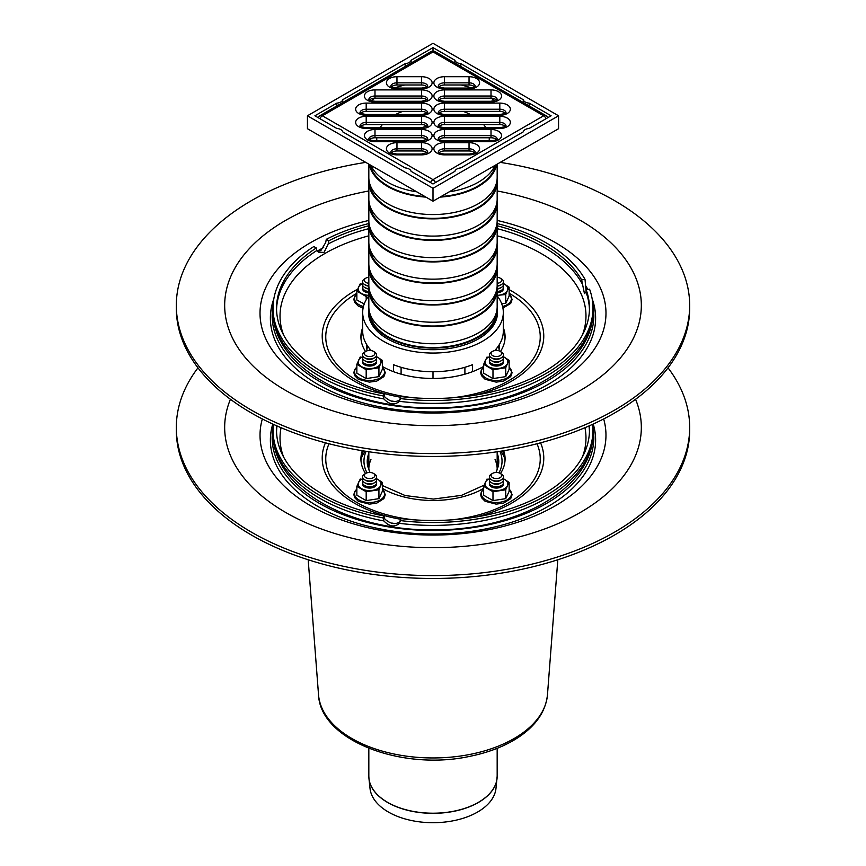 <?xml version="1.0" encoding="UTF-8"?>
<svg xmlns="http://www.w3.org/2000/svg" width="866" height="866" viewBox="0 0 866 866"><rect width="100%" height="100%" fill="white"/><g stroke="black" fill="none" stroke-linecap="round" stroke-linejoin="round"><path stroke-width="1.3" d="M500.126 473.345L501.371 474.059A7.036 4.059 180 0 1 501.371 479.807A7.036 4.059 180 0 1 491.423 479.807L491.423 479.807A7.036 4.059 180 0 1 491.423 474.059L492.667 473.345A5.272 3.042 180 0 1 500.126 473.345A5.272 3.042 180 0 1 500.126 477.653A5.272 3.042 180 0 1 492.667 477.653A5.272 3.042 180 0 1 492.667 473.345M492.667 480.522L491.423 479.807L492.667 480.522A5.272 3.042 180 0 0 500.126 480.522L501.371 479.807M502.973 478.368A7.036 4.059 180 0 1 501.371 482.676A7.036 4.059 180 0 1 491.423 482.676L491.423 482.676A7.036 4.059 180 0 1 489.82 478.368M492.667 483.39L491.423 482.676L492.667 483.39A5.272 3.042 180 0 0 500.126 483.39L501.371 482.676M502.973 481.236A7.036 4.059 180 0 1 501.371 485.545A7.036 4.059 180 0 1 491.423 485.545L491.423 485.545A7.036 4.059 180 0 1 489.82 481.236M492.667 486.259L491.423 485.545L492.667 486.259A5.272 3.042 180 0 0 500.126 486.259L501.371 485.545M373.333 473.345L374.577 474.059A7.036 4.059 180 0 1 374.577 479.807A7.036 4.059 180 0 1 364.629 479.807L364.629 479.807A7.036 4.059 180 0 1 364.629 474.059L365.874 473.345A5.272 3.042 180 0 1 373.333 473.345A5.272 3.042 180 0 1 373.333 477.653A5.272 3.042 180 0 1 365.874 477.653A5.272 3.042 180 0 1 365.874 473.345M365.874 480.522L364.629 479.807L365.874 480.522A5.272 3.042 180 0 0 373.333 480.522L374.577 479.807M376.18 478.368A7.036 4.059 180 0 1 374.577 482.676A7.036 4.059 180 0 1 364.629 482.676L364.629 482.676A7.036 4.059 180 0 1 363.027 478.368M365.874 483.39L364.629 482.676L365.874 483.39A5.272 3.042 180 0 0 373.333 483.39L374.577 482.676M376.18 481.236A7.036 4.059 180 0 1 374.577 485.545A7.036 4.059 180 0 1 364.629 485.545L364.629 485.545A7.036 4.059 180 0 1 363.027 481.236M365.874 486.259L364.629 485.545L365.874 486.259A5.272 3.042 180 0 0 373.333 486.259L374.577 485.545M593.221 424.037A162.624 93.885 180 0 1 433 533.997A162.624 93.885 180 0 1 272.779 424.037M592.929 427.674A160.849 92.868 180 0 1 433 530.501A160.849 92.868 180 0 1 273.071 427.674M589.291 425.823A156.465 90.335 180 0 1 589.465 430.164A156.465 90.335 180 0 1 401.055 518.593L399.432 523.345C394.571 527.459 389.386 526.658 383.865 520.942L383.162 517.933L384.071 515.974L384.775 518.972C390.555 524.157 395.751 524.958 400.341 521.386M399.627 522.967L399.432 523.345A159.983 92.37 180 0 0 592.983 433.032C593.849 487.883 518.074 530.035 435.317 529.851C350.925 531.529 272.076 488.965 273.017 433.032A159.983 92.37 180 0 0 383.865 520.942M383.162 517.933A159.983 92.37 180 0 1 273.017 430.164A159.983 92.37 180 0 1 273.342 424.297M592.658 424.297A159.983 92.37 180 0 1 592.983 430.164A159.983 92.37 180 0 1 400.146 520.563M384.071 515.974A156.465 90.335 180 0 1 276.535 430.164A156.465 90.335 180 0 1 276.709 425.823M360.96 460.311A72.084 41.611 180 0 1 363.406 450.905M502.594 450.905A72.084 41.611 180 0 1 505.04 460.311M365.539 473.54A72.084 41.611 180 0 1 360.916 458.872A72.084 41.611 180 0 1 362.313 450.731M503.687 450.731A72.084 41.611 180 0 1 505.084 458.872A72.084 41.611 180 0 1 500.461 473.54M483.65 488.478A72.084 41.611 180 0 1 382.35 488.478M360.267 478.995L356.857 486.356L356.857 495.233L366.188 500.613L378.929 498.643L382.35 491.293L382.35 482.405L377.684 479.331A11.431 6.592 0 0 0 376.353 478.671M356.857 486.356L366.188 491.736L378.929 489.766L380.639 485.707A11.431 6.592 0 0 0 377.684 479.331L376.299 478.573M362.843 478.671A11.431 6.592 0 0 0 358.567 482.286A11.431 6.592 0 0 0 361.523 488.662A11.431 6.592 0 0 0 372.553 490.373A11.431 6.592 0 0 0 380.639 485.707L382.35 482.405M366.188 491.736L366.188 500.613M378.929 489.766L378.929 498.643M362.659 483.336A7.036 4.059 0 0 0 364.629 486.865A7.036 4.059 0 0 0 374.577 486.865A7.036 4.059 0 0 0 376.537 483.336M487.071 478.995L483.65 486.356L483.65 495.233L492.981 500.613L505.733 498.643L509.143 491.293L509.143 482.405L504.477 479.331A11.431 6.592 0 0 0 503.157 478.671M483.65 486.356L492.981 491.736L505.733 489.766L507.433 485.707A11.431 6.592 0 0 0 504.477 479.331L503.103 478.573M489.647 478.671A11.431 6.592 0 0 0 485.361 482.286A11.431 6.592 0 0 0 488.316 488.662A11.431 6.592 0 0 0 499.357 490.373A11.431 6.592 0 0 0 507.433 485.707L509.143 482.405M492.981 491.736L492.981 500.613M505.733 489.766L505.733 498.643M489.463 483.336A7.036 4.059 0 0 0 491.423 486.865A7.036 4.059 0 0 0 501.371 486.865A7.036 4.059 0 0 0 503.341 483.336M401.099 367.292L401.099 374.177M393.478 371.666L393.478 364.694A70.319 40.605 0 0 0 472.522 364.694L472.522 371.666M464.901 374.177L464.901 367.292M497.171 295.836A70.319 40.605 180 0 1 503.319 312.453A70.319 40.605 180 0 1 459.911 349.961A70.319 40.605 180 0 1 383.27 341.161A70.319 40.605 180 0 1 362.681 312.453L362.681 331.104A70.319 40.605 0 0 0 371.319 350.6M494.681 350.6A70.319 40.605 0 0 0 503.319 331.104L503.319 312.453M362.681 312.453A70.319 40.605 180 0 1 368.829 295.836M497.116 308.264A64.517 37.249 180 0 1 497.517 312.453A64.517 37.249 180 0 1 457.692 346.865A64.517 37.249 180 0 1 387.373 338.79A64.517 37.249 180 0 1 368.483 312.453A64.517 37.249 180 0 1 368.884 308.264M342.72 99.731L405.18 63.662A6.906 3.984 0 0 0 411.09 60.252L433 47.608L454.91 60.252A6.906 3.984 0 0 0 460.82 63.662L523.28 99.731A6.906 3.984 0 0 0 529.191 103.141L551.101 115.784L529.191 128.439A6.906 3.984 0 0 0 523.28 131.849L460.82 167.917A6.906 3.984 0 0 0 454.91 171.327L433 183.971L411.09 171.327A6.906 3.984 0 0 0 405.18 167.917L342.72 131.849A6.906 3.984 0 0 0 336.809 128.439L314.899 115.784L336.809 103.141A6.906 3.984 0 0 0 342.72 99.731L342.72 102.545M336.809 103.141L336.809 105.955M411.09 60.252L411.09 63.077M405.18 63.662L405.18 66.487M460.82 63.662L460.82 66.487M454.91 60.252L454.91 63.077M361.566 113.598A73.837 42.629 180 0 1 362.248 112.212M371.492 100.813A73.837 42.629 180 0 1 374.772 98.194M394.809 87.921A73.837 42.629 180 0 1 404.855 84.987M461.145 84.987A73.837 42.629 180 0 1 471.191 87.921M491.228 98.194A73.837 42.629 180 0 1 494.508 100.813M503.752 112.212A73.837 42.629 180 0 1 504.434 113.598M529.191 103.141L529.191 105.955M523.28 99.731L523.28 102.545M433 47.608L433 51.105M497.062 201.204A64.171 37.043 180 0 1 497.171 203.348L497.171 220.581A64.171 37.043 180 0 1 457.562 254.81A64.171 37.043 180 0 1 387.622 246.778A64.171 37.043 180 0 1 368.829 220.581L368.829 203.348A64.171 37.043 180 0 1 368.938 201.204M497.171 203.348A64.171 37.043 180 0 1 457.562 237.576A64.171 37.043 180 0 1 387.622 229.544A64.171 37.043 180 0 1 368.829 203.348M496.175 227.065A63.294 36.545 180 0 1 455.462 259.042A63.294 36.545 180 0 1 388.249 250.718A63.294 36.545 180 0 1 369.825 227.065M497.062 222.735A64.171 37.043 180 0 1 497.171 224.889A64.171 37.043 180 0 1 457.562 259.107A64.171 37.043 180 0 1 387.622 251.086A64.171 37.043 180 0 1 368.829 224.889A64.171 37.043 180 0 1 368.938 222.735M497.171 224.889L497.171 242.112A64.171 37.043 180 0 1 457.562 276.341A64.171 37.043 180 0 1 387.622 268.308A64.171 37.043 180 0 1 368.829 242.112L368.829 224.889M496.175 248.596A63.294 36.545 180 0 1 455.462 280.573A63.294 36.545 180 0 1 388.249 272.26A63.294 36.545 180 0 1 369.825 248.596M497.062 244.266A64.171 37.043 180 0 1 497.171 246.42A64.171 37.043 180 0 1 457.562 280.649A64.171 37.043 180 0 1 387.622 272.617A64.171 37.043 180 0 1 368.829 246.42A64.171 37.043 180 0 1 368.938 244.266M497.171 246.42L497.171 263.643A64.171 37.043 180 0 1 457.562 297.872A64.171 37.043 180 0 1 387.622 289.839A64.171 37.043 180 0 1 368.829 263.643L368.829 246.42M496.175 270.127A63.294 36.545 180 0 1 455.462 302.115A63.294 36.545 180 0 1 388.249 293.79A63.294 36.545 180 0 1 369.825 270.127M497.062 265.797A64.171 37.043 180 0 1 497.171 267.951A64.171 37.043 180 0 1 457.562 302.18A64.171 37.043 180 0 1 387.622 294.148A64.171 37.043 180 0 1 368.829 267.951A64.171 37.043 180 0 1 368.938 265.797M497.171 267.951L497.171 285.174A64.171 37.043 180 0 1 457.562 319.402A64.171 37.043 180 0 1 387.622 311.37A64.171 37.043 180 0 1 368.829 285.174L368.829 267.951M496.175 291.658A63.294 36.545 180 0 1 455.462 323.646A63.294 36.545 180 0 1 388.249 315.321A63.294 36.545 180 0 1 369.825 291.658M497.062 287.328A64.171 37.043 180 0 1 497.171 289.482A64.171 37.043 180 0 1 457.562 323.711A64.171 37.043 180 0 1 387.622 315.679A64.171 37.043 180 0 1 368.829 289.482A64.171 37.043 180 0 1 368.938 287.328M497.171 289.482L497.171 306.705A64.171 37.043 180 0 1 457.562 340.933A64.171 37.043 180 0 1 387.622 332.901A64.171 37.043 180 0 1 368.829 306.705L368.829 289.482M496.175 313.2A63.294 36.545 180 0 1 455.462 345.177A63.294 36.545 180 0 1 388.249 336.852A63.294 36.545 180 0 1 369.825 313.2M497.062 308.859A64.171 37.043 180 0 1 497.171 311.013A64.171 37.043 180 0 1 457.562 345.242A64.171 37.043 180 0 1 387.622 337.21A64.171 37.043 180 0 1 368.829 311.013A64.171 37.043 180 0 1 368.938 308.859M376.862 140.866A56.258 32.475 180 0 1 376.742 138.333A56.258 32.475 180 0 1 376.764 137.77M380.12 127.67A56.258 32.475 180 0 1 382.382 124.574M395.632 114.474A56.258 32.475 180 0 1 402.722 111.378M463.278 111.378A56.258 32.475 180 0 1 470.368 114.474M483.618 124.574A56.258 32.475 180 0 1 485.88 127.67M489.236 137.77A56.258 32.475 180 0 1 489.258 138.333A56.258 32.475 180 0 1 489.138 140.866M416.762 191.83A64.171 37.043 180 0 1 387.622 182.174A64.171 37.043 180 0 1 370.919 165.352M495.081 165.352A64.171 37.043 180 0 1 449.238 191.83M424.914 196.528A63.294 36.545 180 0 1 388.249 186.125A63.294 36.545 180 0 1 370.226 164.962M495.774 164.962A63.294 36.545 180 0 1 441.086 196.528M425.92 197.112A64.171 37.043 180 0 1 387.622 186.482A64.171 37.043 180 0 1 369.219 164.378M496.781 164.378A64.171 37.043 180 0 1 440.08 197.112M497.171 164.15L497.171 177.519A64.171 37.043 180 0 1 457.562 211.737A64.171 37.043 180 0 1 387.622 203.716A64.171 37.043 180 0 1 368.829 177.519L368.829 164.15M496.175 184.003A63.294 36.545 180 0 1 455.462 215.98A63.294 36.545 180 0 1 388.249 207.656A63.294 36.545 180 0 1 369.825 184.003M497.062 179.663A64.171 37.043 180 0 1 497.171 181.817A64.171 37.043 180 0 1 457.562 216.045A64.171 37.043 180 0 1 387.622 208.013A64.171 37.043 180 0 1 368.829 181.817A64.171 37.043 180 0 1 368.938 179.663M497.171 181.817L497.171 199.05A64.171 37.043 180 0 1 457.562 233.279A64.171 37.043 180 0 1 387.622 225.247A64.171 37.043 180 0 1 368.829 199.05L368.829 181.817M496.175 205.534A63.294 36.545 180 0 1 455.462 237.511A63.294 36.545 180 0 1 388.249 229.187A63.294 36.545 180 0 1 369.825 205.534M433 188.279L307.441 115.784L307.441 128.709L433 201.193L433 188.279L558.559 115.784L558.559 128.709L433 201.193M307.441 115.784L433 43.3L558.559 115.784M439.051 152.795A6.149 3.551 180 0 1 444.431 150.965L469.036 150.965A6.149 3.551 180 0 1 474.416 152.795M439.051 139.599A6.149 3.551 180 0 1 444.431 137.77L491.011 137.77A6.149 3.551 180 0 1 496.391 139.599M439.051 126.404A6.149 3.551 180 0 1 444.431 124.574L499.801 124.574A6.149 3.551 180 0 1 505.192 126.404M439.051 113.208A6.149 3.551 180 0 1 444.431 111.378L499.801 111.378A6.149 3.551 180 0 1 505.192 113.208M439.051 100.012A6.149 3.551 180 0 1 444.431 98.183L491.011 98.183A6.149 3.551 180 0 1 496.391 100.012M439.051 86.817A6.149 3.551 180 0 1 444.431 84.987L469.036 84.987A6.149 3.551 180 0 1 474.416 86.817M391.584 86.817A6.149 3.551 180 0 1 396.964 84.987L421.569 84.987A6.149 3.551 180 0 1 426.949 86.817M369.609 100.012A6.149 3.551 180 0 1 374.989 98.183L421.569 98.183A6.149 3.551 180 0 1 426.949 100.012M360.808 113.208A6.149 3.551 180 0 1 366.199 111.378L421.569 111.378A6.149 3.551 180 0 1 426.949 113.208M360.808 126.404A6.149 3.551 180 0 1 366.199 124.574L421.569 124.574A6.149 3.551 180 0 1 426.949 126.404M369.609 139.599A6.149 3.551 180 0 1 374.989 137.77L421.569 137.77A6.149 3.551 180 0 1 426.949 139.599M391.584 152.795A6.149 3.551 180 0 1 396.964 150.965L421.569 150.965A6.149 3.551 180 0 1 426.949 152.795M546.121 118.664A4.395 2.533 -120 0 0 543.642 115.784A4.395 2.533 -60 0 1 545.84 115.568L435.197 51.7A4.395 2.533 120 0 0 433 51.917A4.395 2.533 -120 0 0 430.803 51.7L320.16 115.568A4.395 2.533 60 0 1 322.358 115.784A4.395 2.533 120 0 0 319.879 118.664M430.51 182.542A4.395 2.533 -60 0 1 433 179.663A4.395 2.533 60 0 1 435.49 182.542M668.022 367.834A256.682 148.194 180 0 1 689.682 427.414L689.682 430.283A256.682 148.194 180 0 1 531.226 567.187A256.682 148.194 180 0 1 251.497 535.069A256.682 148.194 180 0 1 176.318 430.283L176.318 427.414A256.682 148.194 180 0 1 197.978 367.834M689.682 427.414A256.682 148.194 180 0 1 531.226 564.318A256.682 148.194 180 0 1 251.497 532.2A256.682 148.194 180 0 1 176.318 427.414M500.126 351.325L501.371 352.051A7.036 4.059 180 0 1 501.371 357.788A7.036 4.059 180 0 1 491.423 357.788L491.423 357.788A7.036 4.059 180 0 1 491.423 352.051L492.667 351.325A5.272 3.042 180 0 1 500.126 351.325A5.272 3.042 180 0 1 500.126 355.634A5.272 3.042 180 0 1 492.667 355.634A5.272 3.042 180 0 1 492.667 351.325M492.667 358.502L491.423 357.788L492.667 358.502A5.272 3.042 180 0 0 500.126 358.502L501.371 357.788M502.973 356.348A7.036 4.059 180 0 1 501.371 360.657A7.036 4.059 180 0 1 491.423 360.657L491.423 360.657A7.036 4.059 180 0 1 489.82 356.348M492.667 361.382L491.423 360.657L492.667 361.382A5.272 3.042 180 0 0 500.126 361.382L501.371 360.657M502.973 359.228A7.036 4.059 180 0 1 501.371 363.536A7.036 4.059 180 0 1 491.423 363.536L491.423 363.536A7.036 4.059 180 0 1 489.82 359.228M492.667 364.25L491.423 363.536L492.667 364.25A5.272 3.042 180 0 0 500.126 364.25L501.371 363.536M368.84 285.748A7.036 4.059 180 0 1 364.629 284.578L364.629 284.578A7.036 4.059 180 0 1 364.629 278.841L365.874 278.127A5.272 3.042 180 0 1 368.829 277.261M368.829 283.29A5.272 3.042 180 0 1 365.874 282.424A5.272 3.042 180 0 1 365.874 278.127M365.874 285.304L364.629 284.578L365.874 285.304A5.272 3.042 180 0 0 368.851 286.159M368.851 288.616A7.036 4.059 180 0 1 364.629 287.458A7.036 4.059 180 0 1 364.629 287.447A7.036 4.059 180 0 1 363.027 283.15M365.874 288.172L364.629 287.458L365.874 288.172A5.272 3.042 180 0 0 368.84 289.028M368.829 291.485A7.036 4.059 180 0 1 364.629 290.327L364.629 290.327A7.036 4.059 180 0 1 363.027 286.018M365.874 291.041L364.629 290.327L365.874 291.041A5.272 3.042 180 0 0 368.829 291.896M373.333 351.325L374.577 352.051A7.036 4.059 180 0 1 374.577 357.788A7.036 4.059 180 0 1 364.629 357.788L364.629 357.788A7.036 4.059 180 0 1 364.629 352.051L365.874 351.325A5.272 3.042 180 0 1 373.333 351.325A5.272 3.042 180 0 1 373.333 355.634A5.272 3.042 180 0 1 365.874 355.634A5.272 3.042 180 0 1 365.874 351.325M365.874 358.502L364.629 357.788L365.874 358.502A5.272 3.042 180 0 0 373.333 358.502L374.577 357.788M376.18 356.348A7.036 4.059 180 0 1 374.577 360.657A7.036 4.059 180 0 1 364.629 360.657L364.629 360.657A7.036 4.059 180 0 1 363.027 356.348M365.874 361.382L364.629 360.657L365.874 361.382A5.272 3.042 180 0 0 373.333 361.382L374.577 360.657M376.18 359.228A7.036 4.059 180 0 1 374.577 363.536A7.036 4.059 180 0 1 364.629 363.536L364.629 363.536A7.036 4.059 180 0 1 363.027 359.228M365.874 364.25L364.629 363.536L365.874 364.25A5.272 3.042 180 0 0 373.333 364.25L374.577 363.536M497.171 277.261A5.272 3.042 180 0 1 500.126 278.127L501.371 278.841A7.036 4.059 180 0 1 501.371 284.578A7.036 4.059 180 0 1 497.16 285.748M500.126 278.127A5.272 3.042 180 0 1 501.403 281.233A5.272 3.042 180 0 1 497.171 283.29M501.371 284.578L500.126 285.304A5.272 3.042 180 0 1 497.149 286.159M502.973 283.15A7.036 4.059 180 0 1 501.371 287.447A7.036 4.059 180 0 1 497.149 288.616M501.371 287.447L500.126 288.172A5.272 3.042 180 0 1 497.16 289.028M502.973 286.018A7.036 4.059 180 0 1 501.371 290.327A7.036 4.059 180 0 1 497.171 291.485M501.371 290.327L500.126 291.041A5.272 3.042 180 0 1 497.171 291.896M585.448 285.412A162.624 93.885 180 0 1 587.862 289.45M592.171 298.867A162.624 93.885 180 0 1 433 411.989A162.624 93.885 180 0 1 273.829 298.867M585.47 286.029A160.849 92.868 180 0 1 587.375 289.525M592.929 305.655A160.849 92.868 180 0 1 433 408.481A160.849 92.868 180 0 1 273.071 305.655M317.216 251.151A160.849 92.868 180 0 1 323.689 247.492M586.174 289.709A156.465 90.335 180 0 1 589.465 308.155A156.465 90.335 180 0 1 401.055 396.585L400.146 398.544A159.983 92.37 180 0 0 592.983 308.155A159.983 92.37 180 0 0 589.573 289.179L586.174 289.709L586.022 292.167L584.453 293.617L581.627 279.902L585.026 279.382L586.098 291.485M400.146 398.544L399.432 401.326C394.571 405.45 389.386 404.649 383.865 398.923L383.162 395.924L384.071 393.954L384.775 396.964C390.555 402.138 395.751 402.95 400.341 399.367M399.627 400.947L399.432 401.326A159.983 92.37 180 0 0 592.983 311.024C593.849 365.863 518.074 408.016 435.317 407.832C350.925 409.51 272.076 366.957 273.017 311.024A159.983 92.37 180 0 0 383.865 398.923M317.237 251.183L320.875 250.588L325.713 242.502L326.265 239.352L328.755 240.791L328.203 243.941L324.046 252.428L318.439 252.158L316.815 250.523L316.317 247.968L313.828 246.529A159.983 92.37 180 0 0 273.017 308.155L273.017 311.024M383.162 395.924A159.983 92.37 180 0 1 273.017 308.155M384.071 393.954A156.465 90.335 180 0 1 276.535 308.155A156.465 90.335 180 0 1 316.317 247.968M326.265 239.352A159.983 92.37 180 0 1 368.873 223.525M497.127 223.525A159.983 92.37 180 0 1 585.026 279.382M360.96 338.292A72.084 41.611 180 0 1 362.681 330.595M503.319 330.595A72.084 41.611 180 0 1 505.04 338.292M365.539 351.52A72.084 41.611 180 0 1 360.916 336.863A72.084 41.611 180 0 1 362.681 327.727M503.319 327.727A72.084 41.611 180 0 1 505.084 336.863A72.084 41.611 180 0 1 500.461 351.52M483.65 366.47A72.084 41.611 180 0 1 382.35 366.47M328.755 240.791A156.465 90.335 180 0 1 368.829 225.766M497.171 225.766A156.465 90.335 180 0 1 581.627 279.902M360.267 356.976L356.857 364.337L356.857 373.214L366.188 378.604L378.929 376.634L382.35 369.273L382.35 360.397L377.684 357.312A11.431 6.592 0 0 0 376.353 356.662M356.857 364.337L366.188 369.728L378.929 367.758L380.639 363.688A11.431 6.592 0 0 0 377.684 357.312L376.299 356.554M362.843 356.662A11.431 6.592 0 0 0 358.567 360.278A11.431 6.592 0 0 0 361.523 366.643A11.431 6.592 0 0 0 372.553 368.353A11.431 6.592 0 0 0 380.639 363.688L382.35 360.397M366.188 369.728L366.188 378.604M378.929 367.758L378.929 376.634M362.659 361.317A7.036 4.059 0 0 0 364.629 364.857A7.036 4.059 0 0 0 374.577 364.857A7.036 4.059 0 0 0 376.537 361.317M487.071 356.976L483.65 364.337L483.65 373.214L492.981 378.604L505.733 376.634L509.143 369.273L509.143 360.397L504.477 357.312A11.431 6.592 0 0 0 503.157 356.662M483.65 364.337L492.981 369.728L505.733 367.758L507.433 363.688A11.431 6.592 0 0 0 504.477 357.312L503.103 356.554M489.647 356.662A11.431 6.592 0 0 0 485.361 360.278A11.431 6.592 0 0 0 488.316 366.643A11.431 6.592 0 0 0 499.357 368.353A11.431 6.592 0 0 0 507.433 363.688L509.143 360.397M492.981 369.728L492.981 378.604M505.733 367.758L505.733 376.634M489.463 361.317A7.036 4.059 0 0 0 491.423 364.857A7.036 4.059 0 0 0 501.371 364.857A7.036 4.059 0 0 0 503.341 361.317M360.267 283.777L356.857 291.128L356.857 300.015L364.24 303.934M356.857 291.128L366.188 296.518L366.188 299.788M362.659 288.118A7.036 4.059 0 0 0 364.629 291.647A7.036 4.059 0 0 0 368.829 292.805M362.843 283.453A11.431 6.592 0 0 0 358.567 287.068A11.431 6.592 0 0 0 361.523 293.433A11.431 6.592 0 0 0 368.829 295.36M497.171 295.36A11.431 6.592 0 0 0 499.357 295.144L505.733 294.548L507.433 290.478A11.431 6.592 0 0 0 504.477 284.113L509.143 287.187L509.143 296.064L505.733 303.425L501.63 303.609M499.357 295.144A11.431 6.592 0 0 0 507.433 290.478L509.143 287.187M505.733 294.548L505.733 303.425M503.103 283.344L504.477 284.113A11.431 6.592 0 0 0 503.157 283.453M497.171 292.805A7.036 4.059 0 0 0 501.371 291.647A7.036 4.059 0 0 0 503.341 288.118M500.234 162.375A256.682 148.194 180 0 1 689.682 305.395L689.682 308.264A256.682 148.194 180 0 1 531.226 445.178A256.682 148.194 180 0 1 251.497 413.05A256.682 148.194 180 0 1 176.318 308.264L176.318 305.395A256.682 148.194 180 0 1 365.766 162.375M689.682 305.395A256.682 148.194 180 0 1 531.226 442.31A256.682 148.194 180 0 1 251.497 410.181A256.682 148.194 180 0 1 176.318 305.395M366.589 347.028A66.455 38.364 180 0 1 366.838 344.863M499.162 344.863A66.455 38.364 180 0 1 499.411 347.028M367.162 350.784A66.455 38.364 180 0 1 366.545 345.588A66.455 38.364 180 0 1 366.578 344.441M499.422 344.441A66.455 38.364 180 0 1 499.455 345.588A66.455 38.364 180 0 1 498.838 350.784M504.91 458.85A73.491 42.423 -0 0 0 500.775 451.197M365.225 451.197A73.491 42.423 -0 0 0 361.09 458.85M497.149 469.957A64.171 37.043 -0 0 0 497.171 469.036A64.171 37.043 -0 0 0 495.06 459.619M370.94 459.619A64.171 37.043 -0 0 0 368.829 469.036A64.171 37.043 -0 0 0 368.851 469.957M497.171 748.332L497.171 776.163L495.969 788.525A63.088 36.426 180 0 1 433 822.7A63.088 36.426 180 0 1 370.031 788.525L368.959 778.577A64.16 37.043 0 0 0 433 813.336A64.16 37.043 0 0 0 497.041 778.577A64.16 37.043 0 0 0 497.138 777.365M433 378.474L433 371.709M276.557 431.604A156.465 90.335 180 0 1 277.012 425.953M588.988 425.953A156.465 90.335 180 0 1 589.443 431.604M283.626 457.064A152.979 88.321 180 0 1 281.06 427.707M584.94 427.707A152.979 88.321 180 0 1 582.374 457.064M394.062 523.41A152.979 88.321 180 0 1 392.017 523.086M536.996 443.749A107.243 61.919 180 0 1 451.327 519.881M414.673 519.881A107.243 61.919 180 0 1 329.004 443.749M540.579 442.818A110.783 63.965 180 0 1 476.203 516.991M400.741 519.286A110.783 63.965 180 0 1 354.659 503.319A110.783 63.965 180 0 1 325.421 442.818M356.857 489.193A15.036 8.682 0 0 0 358.968 499.953A15.036 8.682 0 0 0 378.972 500.602A15.036 8.682 0 0 0 382.35 489.193M483.65 489.193A15.036 8.682 0 0 0 485.761 499.953A15.036 8.682 0 0 0 505.766 500.602A15.036 8.682 0 0 0 509.143 489.193M444.431 142.684L444.431 148.811L469.036 148.811L469.036 142.684L444.431 142.684A10.544 6.094 0 0 0 433.877 148.779A10.544 6.094 0 0 0 444.431 154.862L444.431 154.061C440.166 153.423 438.099 152.773 438.228 152.091L438.272 152.362M438.283 152.178A6.149 3.551 180 0 1 444.431 148.811L444.431 150.965M475.196 152.362L475.239 152.091C475.369 152.773 473.301 153.423 469.036 154.061L469.036 154.862A10.544 6.094 0 0 0 479.591 148.779A10.544 6.094 0 0 0 469.036 142.684M469.036 150.965L469.036 148.811A6.149 3.551 180 0 1 475.185 152.178M444.431 154.862L469.036 154.862M433 179.663L322.358 115.784L433 51.917L543.642 115.784L433 179.663M444.431 129.489A10.544 6.094 0 0 0 433.877 135.583A10.544 6.094 0 0 0 444.431 141.678L491.011 141.678A10.544 6.094 0 0 0 501.566 135.583A10.544 6.094 0 0 0 491.011 129.489L444.431 129.489L444.431 135.616L491.011 135.616L491.011 129.489M444.431 103.097A10.544 6.094 0 0 0 433.877 109.192A10.544 6.094 0 0 0 444.431 115.286L499.801 115.286A10.544 6.094 0 0 0 510.355 109.192A10.544 6.094 0 0 0 499.801 103.097L444.431 103.097L444.431 109.224L499.801 109.224L499.801 103.097M469.036 76.717L444.431 76.717A10.544 6.094 0 0 0 433.877 82.8A10.544 6.094 0 0 0 444.431 88.895L469.036 88.895A10.544 6.094 0 0 0 479.591 82.8A10.544 6.094 0 0 0 469.036 76.717L469.036 82.833A6.149 3.551 180 0 1 475.185 86.199M421.569 102.091A10.544 6.094 0 0 0 432.123 95.996A10.544 6.094 0 0 0 421.569 89.902L374.989 89.902A10.544 6.094 0 0 0 364.434 95.996A10.544 6.094 0 0 0 374.989 102.091L421.569 102.091L421.569 101.279L374.989 101.279L374.989 102.091M421.569 128.482A10.544 6.094 0 0 0 432.123 122.387A10.544 6.094 0 0 0 421.569 116.293L366.199 116.293A10.544 6.094 0 0 0 355.645 122.387A10.544 6.094 0 0 0 366.199 128.482L421.569 128.482L421.569 127.67L366.199 127.67L366.199 128.482M421.569 154.862A10.544 6.094 0 0 0 432.123 148.779A10.544 6.094 0 0 0 421.569 142.684L396.964 142.684A10.544 6.094 0 0 0 386.409 148.779A10.544 6.094 0 0 0 396.964 154.862L421.569 154.862L421.569 154.061L396.964 154.061L396.964 154.862M421.569 141.678A10.544 6.094 0 0 0 432.123 135.583A10.544 6.094 0 0 0 421.569 129.489L374.989 129.489A10.544 6.094 0 0 0 364.434 135.583A10.544 6.094 0 0 0 374.989 141.678L421.569 141.678L421.569 140.866L374.989 140.866L374.989 141.678M366.199 103.097A10.544 6.094 0 0 0 355.645 109.192A10.544 6.094 0 0 0 366.199 115.286L421.569 115.286A10.544 6.094 0 0 0 432.123 109.192A10.544 6.094 0 0 0 421.569 103.097L366.199 103.097L366.199 109.224L421.569 109.224L421.569 103.097M396.964 76.717A10.544 6.094 0 0 0 386.409 82.8A10.544 6.094 0 0 0 396.964 88.895L421.569 88.895A10.544 6.094 0 0 0 432.123 82.8A10.544 6.094 0 0 0 421.569 76.717L396.964 76.717L396.964 82.833L421.569 82.833L421.569 76.717M491.011 102.091A10.544 6.094 0 0 0 501.566 95.996A10.544 6.094 0 0 0 491.011 89.902L444.431 89.902A10.544 6.094 0 0 0 433.877 95.996A10.544 6.094 0 0 0 444.431 102.091L491.011 102.091L491.011 101.279L444.431 101.279L444.431 102.091M499.801 116.293L444.431 116.293A10.544 6.094 0 0 0 433.877 122.387A10.544 6.094 0 0 0 444.431 128.482L499.801 128.482A10.544 6.094 0 0 0 510.355 122.387A10.544 6.094 0 0 0 499.801 116.293L499.801 122.42A6.149 3.551 180 0 1 505.95 125.787M444.431 141.678L444.431 140.866C440.166 140.227 438.099 139.578 438.228 138.896L438.272 139.166M438.283 138.982A6.149 3.551 180 0 1 444.431 135.616L444.431 137.77M491.011 141.678L491.011 140.866L444.431 140.866M491.011 137.77L491.011 135.616A6.149 3.551 180 0 1 497.16 138.982M444.431 116.293L444.431 122.42L499.801 122.42L499.801 124.574M444.431 128.482L444.431 127.67C440.166 127.031 438.099 126.382 438.228 125.7L438.272 125.971M438.283 125.787A6.149 3.551 180 0 1 444.431 122.42L444.431 124.574M505.96 125.971L506.015 125.7C506.134 126.382 504.066 127.031 499.801 127.67L499.801 128.482M444.431 115.286L444.431 114.474C440.166 113.847 438.099 113.186 438.228 112.504L438.272 112.786M438.283 112.591A6.149 3.551 180 0 1 444.431 109.224L444.431 111.378M499.801 115.286L499.801 114.474L444.431 114.474M499.801 111.378L499.801 109.224A6.149 3.551 180 0 1 505.95 112.591M491.011 89.902L491.011 96.029A6.149 3.551 180 0 1 497.16 99.395M444.431 89.902L444.431 96.029L491.011 96.029L491.011 98.183M438.283 99.395A6.149 3.551 180 0 1 444.431 96.029L444.431 98.183M444.431 76.717L444.431 82.833L469.036 82.833L469.036 84.987M444.431 88.895L444.431 88.083C440.166 87.455 438.099 86.795 438.228 86.113L438.272 86.394M438.283 86.199A6.149 3.551 180 0 1 444.431 82.833L444.431 84.987M475.196 86.394L475.239 86.113C475.369 86.795 473.301 87.455 469.036 88.083L469.036 88.895M396.964 88.895L396.964 88.083C392.699 87.455 390.631 86.795 390.761 86.113L390.804 86.394M390.815 86.199A6.149 3.551 180 0 1 396.964 82.833L396.964 84.987M421.569 88.895L421.569 88.083L396.964 88.083M421.569 84.987L421.569 82.833A6.149 3.551 180 0 1 427.717 86.199M421.569 89.902L421.569 96.029A6.149 3.551 180 0 1 427.717 99.395M374.989 89.902L374.989 96.029L421.569 96.029L421.569 98.183M368.84 99.395A6.149 3.551 180 0 1 374.989 96.029L374.989 98.183M366.199 115.286L366.199 114.474C361.934 113.847 359.866 113.186 359.985 112.504L360.04 112.786M360.05 112.591A6.149 3.551 180 0 1 366.199 109.224L366.199 111.378M421.569 115.286L421.569 114.474L366.199 114.474M421.569 111.378L421.569 109.224A6.149 3.551 180 0 1 427.717 112.591M421.569 116.293L421.569 122.42A6.149 3.551 180 0 1 427.717 125.787M366.199 116.293L366.199 122.42L421.569 122.42L421.569 124.574M360.05 125.787A6.149 3.551 180 0 1 366.199 122.42L366.199 124.574M421.569 129.489L421.569 135.616A6.149 3.551 180 0 1 427.717 138.982M374.989 129.489L374.989 135.616L421.569 135.616L421.569 137.77M368.84 138.982A6.149 3.551 180 0 1 374.989 135.616L374.989 137.77M421.569 142.684L421.569 148.811A6.149 3.551 180 0 1 427.717 152.178M396.964 142.684L396.964 148.811L421.569 148.811L421.569 150.965M390.815 152.178A6.149 3.551 180 0 1 396.964 148.811L396.964 150.965M603.667 418.949A172.973 99.861 180 0 1 512.012 524.027A172.973 99.861 180 0 1 310.688 505.809A172.973 99.861 180 0 1 262.333 418.949M635.557 399.291A208.327 120.277 180 0 1 433 547.691A208.327 120.277 180 0 1 230.443 399.291M276.557 309.584A156.465 90.335 180 0 1 316.815 250.523M586.022 292.167A156.465 90.335 180 0 1 589.443 309.584M328.203 243.941A156.465 90.335 180 0 1 368.829 228.635M497.171 228.635A156.465 90.335 180 0 1 581.855 283.182M283.626 335.045A152.979 88.321 180 0 1 324.826 253.532A152.979 88.321 180 0 1 368.829 235.801M497.171 235.801A152.979 88.321 180 0 1 582.374 335.045M394.062 401.391A152.979 88.321 180 0 1 392.017 401.077M509.143 293.26A107.243 61.919 180 0 1 535.166 355.688A107.243 61.919 180 0 1 451.327 397.862M414.673 397.862A107.243 61.919 180 0 1 330.834 355.688A107.243 61.919 180 0 1 356.857 293.26M400.741 397.267A110.783 63.965 180 0 1 354.659 381.311A110.783 63.965 180 0 1 354.659 290.846A110.783 63.965 180 0 1 357.626 289.201M509.143 289.623A110.783 63.965 180 0 1 476.203 394.972M356.857 367.184A15.036 8.682 0 0 0 358.968 377.933A15.036 8.682 0 0 0 378.972 378.583A15.036 8.682 0 0 0 382.35 367.184M483.65 367.184A15.036 8.682 0 0 0 485.761 377.933A15.036 8.682 0 0 0 505.766 378.583A15.036 8.682 0 0 0 509.143 367.184M356.857 293.975A15.036 8.682 0 0 0 358.968 304.724A15.036 8.682 0 0 0 363.439 306.51M502.561 306.51A15.036 8.682 0 0 0 509.143 293.975M497.171 220.44A172.973 99.861 180 0 1 577.427 368.137A172.973 99.861 180 0 1 310.688 383.8A172.973 99.861 180 0 1 310.688 242.567A172.973 99.861 180 0 1 368.829 220.44M497.171 190.964A208.327 120.277 180 0 1 618.692 359.92A208.327 120.277 180 0 1 310.602 402.722A208.327 120.277 180 0 1 285.693 220.343A208.327 120.277 180 0 1 368.829 190.964M496.748 350.449A71.023 41.005 0 0 0 495.807 349.377M370.193 349.377A71.023 41.005 0 0 0 369.252 350.449M499.227 348.749A71.023 41.005 0 0 0 497.842 346.822M368.158 346.822A71.023 41.005 0 0 0 366.773 348.749M382.35 488.24A69.031 39.858 -0 0 0 384.179 489.344A69.031 39.858 -0 0 0 388.055 491.412M477.945 491.412A69.031 39.858 -0 0 0 483.65 488.24M499 472.847A69.031 39.858 -0 0 0 499.909 451.338M366.091 451.338A69.031 39.858 -0 0 0 367 472.847M495.991 472.457L498.264 466.341A65.773 37.974 -0 0 0 497.171 453.275M368.829 453.275A65.773 37.974 -0 0 0 367.736 466.341L370.009 472.457M368.862 777.365A64.16 37.043 0 0 0 368.959 778.577L368.829 776.163A64.171 37.043 180 0 0 433 813.206A64.171 37.043 180 0 0 497.171 776.163M557.812 559.772L547.474 694.727A114.583 66.152 180 0 1 474.503 753.463A114.583 66.152 180 0 1 351.975 738.579A114.583 66.152 180 0 1 318.526 694.727L308.188 559.772M273.017 430.164L273.017 433.032M592.983 430.164L592.983 433.032M356.857 488.987L354.616 491.671L353.869 494.638L354.638 497.593L358.297 501.284L369.371 504.142L376.732 503.135L383.909 498.621L385.338 494.583L382.35 488.987M483.65 488.987L481.42 491.671L480.662 494.638L481.431 497.593L485.101 501.284L496.175 504.142L503.525 503.135L510.713 498.621L512.131 494.583L509.143 488.987M368.829 311.013L368.829 316.328M497.171 311.013L497.171 316.328M469.036 154.061L444.431 154.061M491.011 140.866C495.276 140.227 497.344 139.578 497.225 138.896L497.171 139.166M499.801 127.67L444.431 127.67M499.801 114.474C504.066 113.847 506.134 113.186 506.015 112.504L505.96 112.786M497.171 99.59L491.011 101.279M444.431 101.279C440.166 100.651 438.099 99.991 438.228 99.309L438.272 99.59M469.036 88.083L444.431 88.083M421.569 88.083C425.834 87.455 427.901 86.795 427.772 86.113L427.728 86.394M427.728 99.59L421.569 101.279M374.989 101.279C370.724 100.651 368.656 99.991 368.775 99.309L368.829 99.59M421.569 114.474C425.834 113.847 427.901 113.186 427.772 112.504L427.728 112.786M427.728 125.971L421.569 127.67M366.199 127.67C361.934 127.031 359.866 126.382 359.985 125.7L360.04 125.971M427.728 139.166L421.569 140.866M374.989 140.866C370.724 140.227 368.656 139.578 368.775 138.896L368.829 139.166M427.728 152.362L421.569 154.061M396.964 154.061C392.699 153.423 390.631 152.773 390.761 152.091L390.804 152.362M547.723 117.744A4.395 4.395 0 0 0 545.84 115.568M435.197 51.7A4.395 4.395 0 0 0 430.803 51.7M320.16 115.568A4.395 4.395 0 0 0 318.277 117.744M592.983 308.155L592.983 311.024M356.857 366.968L354.616 369.663L353.869 372.618L354.638 375.584L358.297 379.276L369.371 382.133L376.732 381.116L383.909 376.613L385.338 372.564L382.35 366.968M483.65 366.968L481.42 369.663L480.662 372.618L481.431 375.584L485.101 379.276L496.175 382.133L503.525 381.116L510.713 376.613L512.131 372.564L509.143 366.968M356.857 293.758L354.616 296.453L353.869 299.42L354.638 302.375L358.297 306.066L363.081 308.09M502.919 308.09L510.713 303.403L512.131 299.365L509.143 293.758M497.171 469.036L497.171 451.749M368.829 469.036L368.829 451.749M484.116 485.187L461.502 495.363L433.368 499.076L405.158 495.547L382.35 485.501M368.829 748.332L368.829 776.163M547.474 694.727C545.645 711.993 535.329 726.606 516.526 738.568C503.438 746.752 487.937 752.662 470.022 756.299C402.116 771.281 320.214 740.538 318.526 694.727"/></g></svg>
